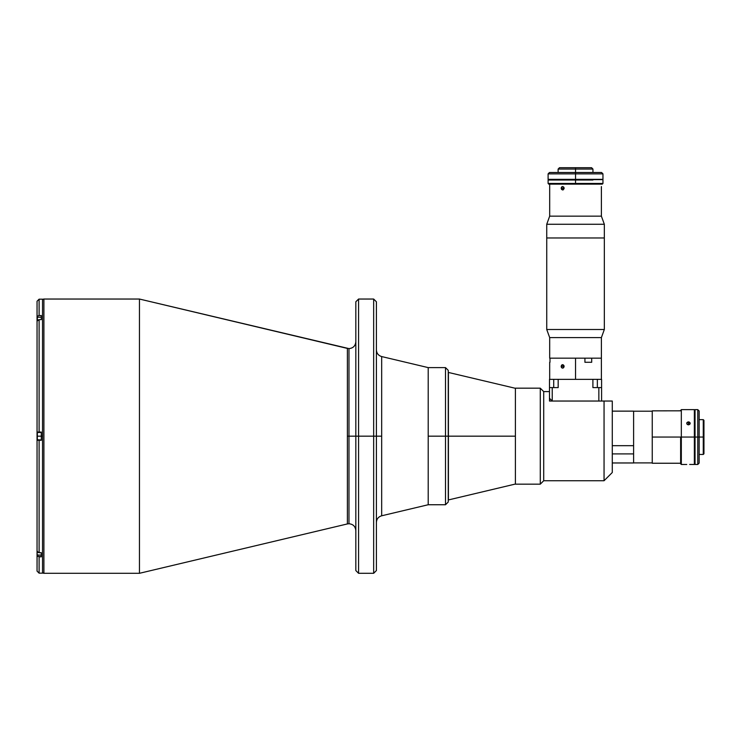 <?xml version="1.0" encoding="UTF-8"?>
<svg xmlns="http://www.w3.org/2000/svg" width="741" height="741" viewBox="0 0 741 741"><rect width="100%" height="100%" fill="white"/><g stroke="black" fill="none" stroke-linecap="round" stroke-linejoin="round"><path stroke-width="1.11" d="M347.39 348.418L347.39 523.933L139.456 573.302L347.39 523.933L347.39 436.171L348.974 436.171L348.974 348.603L348.974 523.748L348.974 436.171L355.828 436.171L348.974 436.171L348.974 348.603L348.974 436.171L347.39 436.171L347.39 348.418L139.456 299.04L348.974 348.603C353.133 348.196 355.421 345.908 355.828 341.74M381.671 515.792L381.671 356.56L428.205 367.61L381.671 356.56L381.671 436.171L355.828 436.171L355.828 570.561L355.828 436.171L358.57 436.171L358.57 573.302L358.57 436.171L373.659 436.171L373.659 573.302L373.659 436.171L376.4 436.171L376.4 301.782L376.4 570.561L376.4 436.171L381.671 436.171L381.671 515.792L428.205 504.741L381.671 515.792C378.373 516.801 376.613 519.024 376.4 522.461M139.456 573.302L43.904 573.302A1.371 1.371 0 0 1 42.533 571.932A1.371 1.371 0 0 0 43.904 573.302L43.904 299.04L139.456 299.04L43.904 299.04A1.371 1.371 0 0 0 42.533 300.411A1.371 1.371 0 0 1 43.904 299.04L43.904 573.302L139.456 573.302L139.456 299.04L139.456 573.302M355.828 436.171L355.828 301.782L358.57 299.04L358.57 436.171L358.57 299.04L373.659 299.04L373.659 436.171L373.659 299.04L376.4 301.782M348.974 436.171L348.974 523.748L348.974 436.171M428.205 504.741L428.205 436.171L445.508 436.171L428.205 436.171L428.205 367.61L428.205 504.741L428.205 367.61L428.205 504.741L445.508 504.741L445.508 367.61L445.508 436.171L515.393 436.171L448.416 436.171L448.416 372.408L448.249 436.171L448.249 370.352L448.249 502L448.249 436.171L445.508 436.171L445.508 367.61L448.249 370.352L448.249 502L445.508 504.741M37.05 555.037L37.652 556.296L41.301 556.815L41.301 552.703L38.319 552.564L37.05 550.924L37.05 440.284L37.05 550.924L37.652 552.184L39.106 552.703L39.106 440.284L37.207 440.284L41.301 440.284L41.301 436.171L42.533 436.171L42.533 299.179L42.533 573.163L42.533 436.171L41.301 436.171L41.301 440.284L39.106 440.284L39.106 552.703L41.301 552.703L41.301 556.815L39.106 556.815L39.106 573.163L39.106 556.815L37.207 555.713L37.05 551.369L37.05 571.107L37.087 555.38M39.106 440.284L37.05 440.284L37.05 321.427L37.05 432.059L39.106 432.059L39.106 319.64L37.652 320.168L37.05 321.427L37.05 301.235L37.05 317.315L37.652 316.055L39.106 315.527L39.106 299.179L39.106 315.527L41.301 315.527L41.301 319.64L41.301 315.527L38.708 315.564L37.393 316.324L37.05 322.039M37.207 440.284L37.05 432.059L39.106 432.059L37.05 432.059M39.106 432.059L41.301 432.059L41.301 436.171L41.301 432.059L39.106 432.059L39.106 319.64L37.087 321.075M41.301 319.64L39.106 319.64L41.301 319.64M37.328 436.171L37.328 432.401L37.328 436.171L41.301 436.171L37.328 436.171L37.328 439.941L37.328 436.171M37.189 432.54L37.189 439.802L37.189 432.54L41.301 432.401M37.328 320.538L37.328 317.204L37.328 320.538M41.301 317.204L37.328 317.204L37.189 320.455M37.189 317.343L37.189 320.973M515.393 484.04L448.416 499.943L448.416 436.171L448.249 499.943M601.386 189.983L601.386 216.159L604.332 224.264L604.332 237.972L604.332 224.264L546.738 224.264L549.683 216.159L601.386 216.159L549.683 216.159L549.683 184.148L549.683 216.159L546.738 224.264L546.738 329.504L604.332 329.504L604.332 237.972L546.738 237.972L604.332 237.972L604.332 329.504L546.738 329.504L549.683 337.6L601.386 337.6L604.332 329.504L601.386 337.6L549.683 337.6L549.683 358.172L601.386 358.172L601.386 337.6L601.386 358.172L549.683 358.172L549.683 337.6L546.738 329.504L546.738 224.264L604.332 224.264L601.386 216.159L601.386 186.547M564.012 187.612L564.123 188.27L561.159 188.27L562.048 186.686L563.679 187.056L564.096 188.603L563.188 189.853L561.576 189.474L561.187 187.927L561.798 186.843L562.901 186.584L564.012 187.612M562.048 186.686L562.614 186.547M601.377 186.686L601.331 188.27M601.349 189.214L601.377 189.853M561.159 188.27L564.123 188.27L562.614 189.983L561.159 188.27M563.188 189.853L562.614 189.983M633.601 462.968L612.279 462.968L633.601 462.968L633.601 445.674L612.279 445.674L633.601 445.674L633.601 411.135L633.601 453.909L612.279 453.909L633.601 453.909L633.601 462.968M609.991 401.038L549.489 401.038L549.489 398.297L549.489 401.038L604.054 401.038L604.054 480.742L604.054 401.038M610.779 401.038L612.279 401.038L612.279 472.508L604.054 480.742L543.709 480.742L604.054 480.742L612.279 472.508L612.279 401.038L608.833 401.038M549.489 391.6L543.709 391.6L543.709 480.742L543.709 391.6L540.282 388.173L540.282 484.169L543.709 480.742L540.282 484.169L540.282 388.173L515.393 388.173L515.393 484.169L540.282 484.169L515.393 484.169L515.393 388.173L540.282 388.173L543.709 391.6L549.489 391.6M694.354 409.625L694.354 437.051L694.354 409.625L681.322 409.625L681.322 437.051L680.636 437.051L681.322 437.051L681.322 464.477L681.322 437.051L694.354 437.051L694.354 464.477L694.354 437.051L695.039 437.051L681.322 437.051L681.322 409.625L680.636 410.82L652.247 410.857L652.247 437.051L680.636 437.051L652.247 437.051L652.247 463.245L680.636 463.245L680.636 463.792L680.636 437.051L680.636 463.273M652.247 411.357L652.247 463.245M703.265 437.051L703.265 454.465L703.265 437.051L699.152 437.051L703.265 437.051L703.265 419.638L703.265 437.051L703.95 437.051L703.265 437.051M703.95 453.779L703.95 420.323L703.95 453.779L703.265 454.465L699.152 454.465M694.354 464.477L689.667 464.45M688.454 421.879L688.454 424.852L687.24 424.398L686.74 423.333L687.796 421.99L689.111 421.99L690.038 422.768L689.667 424.398L688.454 424.852L688.787 421.907L690.14 423.046L689.667 424.398L688.12 424.815L686.87 423.908L687.027 422.518L688.454 421.879M680.636 410.82L680.636 410.31M690.167 423.333L690.038 423.908M686.74 423.333L686.87 422.778M699.152 463.106L697.781 464.477L697.781 409.625L697.781 437.051L699.152 437.051L699.152 410.996L699.152 463.106L699.152 437.051L695.039 437.051L695.039 409.625L695.039 464.477L697.781 464.477L697.781 437.051L695.039 437.051L695.039 464.477M592.985 387.589L598.848 387.589L598.848 401.038L552.23 401.038L549.489 398.297L549.489 387.589L552.23 387.589L552.23 401.038L551.387 400.205M592.902 387.589L592.902 379.355L558.177 379.355L558.177 387.589L558.177 379.355L592.902 379.355L592.902 387.589L601.59 387.589L601.59 379.355L597.357 379.355L597.357 387.589L597.357 379.355L592.902 379.355L601.59 379.355L601.59 401.038L601.59 387.589L598.848 387.589L598.848 401.038M552.23 401.038L552.23 387.589L558.093 387.589M558.177 379.355L549.489 379.355L558.177 379.355M553.722 387.589L553.722 379.355L553.722 387.589M558.177 387.589L549.489 387.589L549.489 379.355L549.489 398.297M575.535 169.068L592.948 169.068L575.535 169.068L575.535 172.496L575.535 169.068L558.121 169.068L575.535 169.068L575.535 167.698L575.535 169.068M591.577 167.698L559.492 167.698L591.577 167.698L592.948 169.068L592.948 172.496M592.948 179.628L575.535 179.628L575.535 183.462L602.961 183.462L575.535 183.462L575.535 184.148L602.276 184.148L548.108 183.462L575.535 183.462L575.535 180.035L548.108 180.035L548.108 183.462L548.794 184.148L575.535 184.148L548.794 184.148M592.939 180.035L548.108 180.035M602.961 179.35L548.108 179.35L602.822 179.628L575.535 179.628L575.535 173.866L548.108 173.866L575.535 173.866L575.535 172.496L549.479 172.496L601.59 172.496L575.535 172.496L575.535 173.866L602.961 173.866L575.535 173.866L575.535 179.35L602.961 179.35L602.961 173.866L601.59 172.496M548.247 179.628L575.535 179.628L548.247 179.35M601.368 364.97L601.386 358.172L591.698 358.172L591.698 362.284L584.927 362.284L584.927 358.172L575.535 358.172L575.535 379.355L575.535 358.172L549.989 358.172L549.989 362.284L549.989 358.172M601.386 379.355L601.386 364.72M561.261 367.054L562.048 364.813L563.864 365.443L564.123 366.397L561.159 366.397L561.576 365.183L563.188 364.813L564.123 366.397L563.679 367.61L562.614 368.11L561.576 367.61L561.159 366.397L564.123 366.397L563.188 367.981L561.576 367.61M601.377 364.813L601.386 368.11M591.698 362.284L584.927 362.284L584.927 358.172M562.614 368.11L562.048 367.981M562.614 364.683L563.188 364.813M652.247 411.199L633.601 411.199L652.247 411.199M633.601 462.903L652.247 462.903L633.601 462.903M633.601 453.446L633.601 453.909M445.508 436.171L445.508 504.741L445.508 436.171M347.39 523.933L348.974 523.748C353.133 524.156 355.421 526.434 355.828 530.602M381.671 356.56C378.373 355.55 376.613 353.327 376.4 349.882M376.4 570.561L373.659 573.302L358.57 573.302L355.828 570.561M37.05 571.107L39.106 573.163L42.533 573.163M42.533 299.179L39.106 299.179L37.05 301.235M37.189 555L41.301 555.139M37.189 439.802L41.301 439.941M448.249 372.408L515.393 388.303M633.601 411.135L612.279 411.135M695.039 421.62L694.354 421.62M699.152 419.638L703.265 419.638L703.95 420.323M695.039 452.473L694.354 452.473M680.636 463.792L681.322 464.477L686.74 464.477M695.039 409.625L697.781 409.625L699.152 410.996M602.961 180.035L602.961 183.462L602.276 184.148M559.492 167.698L558.121 169.068L558.121 172.496M548.108 179.35L548.108 173.866L549.479 172.496M549.683 362.284L549.683 379.355M428.205 367.61L445.508 367.61"/></g></svg>
